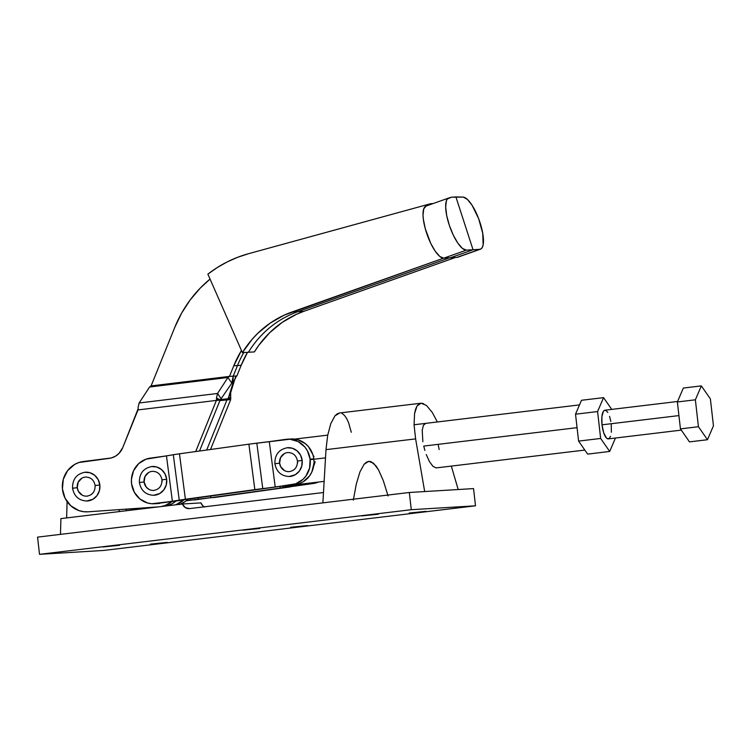 <?xml version="1.0" encoding="UTF-8"?>
<svg xmlns="http://www.w3.org/2000/svg" width="751" height="751" viewBox="0 0 751 751"><rect width="100%" height="100%" fill="white"/><g stroke="black" fill="none" stroke-linecap="round" stroke-linejoin="round"><path stroke-width="1.13" d="M72.678 488.234L77.259 487.681A9.566 9.059 86.5 0 1 85.567 477.063M95.255 485.522L99.836 484.977A14.438 13.678 -93.5 0 0 85.22 472.201M87.294 501.001A14.438 13.678 -93.5 0 0 99.836 484.977L95.124 485.522C95.189 491.642 92.42 495.191 86.834 496.148M86.947 496.148A9.566 9.059 86.5 0 1 77.259 487.681L72.547 488.234C74.171 496.458 79.033 500.72 87.135 501.011M87.341 496.111L85.567 496.139M82.159 495.106L78.357 491.238L77.259 487.681L78.179 482.226L81.812 478.237M83.436 477.495L85.173 477.101M448.676 198.029A27.562 8.524 -109.6 0 1 448.826 197.982L451.586 197.184L447.427 198.912L446.413 200.761L445.672 206.919L446.704 215.575L449.38 225.45L453.285 235.119L457.866 243.174L462.447 248.431L466.371 250.13A27.562 8.524 -109.6 0 1 449.464 225.704A27.562 8.524 -109.6 0 1 448.676 198.029L426.033 206.074A27.562 8.524 70.4 0 1 426.183 206.018L423.771 208.797L423.029 214.964L423.329 219.048L425.216 228.492L430.642 243.164L435.223 251.21L439.804 256.476L443.728 258.175L450.393 257.771L473.036 249.726L455.913 196.922L451.586 197.184L463.395 197.1L455.913 196.922L473.036 249.726L466.371 250.13L479.711 249.323L481.231 248.741L482.395 247.22L483.146 244.817L482.733 233.336L478.622 218.579L472.116 205.314L467.479 199.484L463.395 197.1A27.562 8.524 -109.6 0 1 479.973 222.418A27.562 8.524 -109.6 0 1 480.462 249.172A27.562 8.524 -109.6 0 1 479.711 249.323L458.589 256.786M426.033 206.074A27.562 8.524 70.4 0 0 426.821 233.739A27.562 8.524 70.4 0 0 443.728 258.175L466.371 250.13L443.728 258.175L457.068 257.368A27.562 8.524 70.4 0 0 457.819 257.217L480.462 249.172M297.772 311.703A100.7 95.386 -93.5 0 0 248.412 352.266L242.404 352.632A100.7 95.386 86.5 0 1 291.764 312.069L297.772 311.703L449.492 257.828L297.772 311.703L303.779 311.346A100.7 95.386 -93.5 0 0 254.411 351.909L242.404 352.632L252.111 339.321L257.734 333.36L270.294 323.043L284.319 315.091L443.512 258.184L291.764 312.069L303.779 311.346L296.335 314.359L282.301 322.31L269.74 332.637L259.001 345.038L254.411 351.909L248.412 352.266A100.7 95.386 86.5 0 1 297.772 311.703M207.877 274.134A126.694 120 86.5 0 1 248.506 253.716L430.699 203.69L433.158 203.54L430.699 203.69L430.905 204.338L430.699 203.69L248.506 253.716L237.701 257.274L227.262 261.883L217.292 267.525L207.877 274.134L242.404 352.632L207.877 274.134M233.185 376.167L229.487 376.392L233.796 365.746L237.494 365.53L233.185 376.167L231.806 383.141L233.185 376.167L229.487 376.392L227.957 377.5L149.562 387.018L151.092 385.911L229.487 376.392L227.957 377.5L231.806 383.141L220.334 399.842L231.806 383.141L227.957 377.5L149.562 387.018L151.092 385.911L229.487 376.392L233.796 365.746A104.671 99.151 86.5 0 1 241.456 350.482L233.796 365.746L241.184 365.305L236.884 375.941L233.185 376.167L237.494 365.53A104.671 99.151 86.5 0 1 243.793 352.548A104.671 99.151 -93.5 0 0 237.494 365.53L241.184 365.305L236.884 375.941L233.185 376.167L232.998 383.066L233.185 376.167M174.776 327.37L151.092 385.911L174.776 327.37A122.723 116.245 86.5 0 1 210.055 279.09L200.301 288.055L190.181 299.94L181.629 313.111L174.776 327.37M220.343 399.983A1.802 0.582 -96.9 0 1 220.334 399.842L216.466 398.133L217.546 393.458L139.142 402.987L138.071 407.652A13.358 4.271 83.1 0 0 138.146 408.685L137.996 409.924L216.391 400.405L216.541 399.156A13.358 4.271 -96.9 0 1 216.466 398.133A13.358 4.271 83.1 0 0 216.541 399.156L220.343 399.983A1.802 0.582 -96.9 0 1 220.334 399.842L216.466 398.133L217.546 393.458L221.395 399.1L217.546 393.458L227.957 377.5L217.546 393.458L139.142 402.987L138.071 407.652A13.358 4.271 -96.9 0 0 138.146 408.685L122.742 447.634A18.043 17.095 86.5 0 1 109.073 458.382L78.855 462.532L74.621 464.447L67.59 470.661L63.319 479.232L62.436 488.882L65.065 498.204L70.829 505.808L78.864 510.577L83.38 511.666L87.998 511.807L158.574 506.869L87.998 511.807A25.262 23.929 86.5 0 1 87.783 511.825A25.262 23.929 86.5 0 1 62.427 488.77A25.262 23.929 86.5 0 1 83.37 461.508L111.27 457.96L115.41 456.232L118.977 453.426L122.742 447.634L137.996 409.924L216.391 400.405L216.541 399.156L220.343 399.983M220.09 400.18L216.391 400.405L220.09 400.18L199.522 451.022L220.09 400.18M118.902 509.685L157.879 506.953L118.902 509.685M166.825 505.883L172.063 503.771L175.941 501.133A26.276 24.886 -93.5 0 1 166.825 505.883M195.701 451.548L216.391 400.405L195.701 451.548M171.819 501.706A26.276 24.886 86.5 0 1 160.949 506.587L165.248 505.423L171.819 501.706M91.697 511.591L87.998 511.807L91.697 511.591M149.562 387.018L139.142 402.987L149.562 387.018M473.036 249.726L450.393 257.771L457.068 257.368L479.711 249.323L473.036 249.726M455.5 257.462L303.779 311.346L455.5 257.462M247.492 352.322A104.671 99.151 -93.5 0 0 241.184 365.305L247.492 352.322M236.302 376.401L232.998 383.066L231.759 383.217L232.998 383.066L228.163 398.697L227.243 399.429A1.802 0.582 -96.9 0 1 227.262 399.56L219.912 400.621L230.717 399.541L210.505 449.502L230.717 399.541L227.018 399.757L206.685 450.027L227.018 399.757L230.829 398.293L227.262 399.56A1.802 0.582 -96.9 0 0 227.243 399.429L230.66 397.27A13.358 4.271 -96.9 0 1 230.829 398.293A13.358 4.271 83.1 0 0 230.66 397.27L227.243 399.429L228.163 398.697L220.653 399.607L228.163 398.697L235.504 377.04M230.679 392.66L230.66 397.27L230.679 392.66L228.163 398.697L235.335 377.603L230.679 392.66M183.779 499.922L175.809 504.803A26.276 24.886 86.5 0 0 183.779 499.922M156.584 507.113L126.008 509.253L156.584 507.113M188.219 498.993L185.591 501.264L179.573 504.55M155.889 507.188L126.018 509.281L155.889 507.188M180.315 504.259A26.276 24.886 -93.5 0 0 188.003 499.208M84.619 472.266L89.942 472.726L94.701 475.308L98.174 479.607L99.836 484.977L99.432 490.591L97.02 495.594L92.964 499.227L86.694 501.039M139.517 482.508L144.098 481.954A9.566 9.059 86.5 0 1 152.406 471.337M162.132 481.673L161.963 479.795L166.675 479.251A14.438 13.678 -93.5 0 0 152.059 466.474M309.581 483.719L313.28 483.494A22.924 21.713 -93.5 0 0 318.537 482.039L313.28 483.494L309.581 483.719L314.059 482.574A22.924 21.713 86.5 0 1 309.581 483.719L293.256 485.981L309.581 483.719M275.598 466.484L274.885 463.724L279.597 463.17A9.566 9.059 86.5 0 1 287.905 452.553M297.631 462.888L297.462 461.011L302.174 460.457A14.438 13.678 -93.5 0 0 287.558 447.69M313.805 458.88A22.924 21.713 -93.5 0 0 290.909 438.988L287.211 439.213A22.924 21.713 86.5 0 1 310.107 459.105L313.805 458.88L310.107 459.105L309.609 468.033L305.901 476.05L303.01 479.326L295.706 483.794L275.232 487.07L269.299 441.635L285.624 439.373A22.924 21.713 86.5 0 1 287.211 439.213M154.481 503.752L158.179 503.536A22.924 21.713 -93.5 0 0 159.756 503.377L156.058 503.602A22.924 21.713 86.5 0 1 154.481 503.752A22.924 21.713 86.5 0 1 131.585 483.86A22.924 21.713 86.5 0 1 150.125 458.157L166.459 455.895L172.392 501.339L151.805 503.743L147.6 503.01L139.977 499.049L134.354 492.327L131.585 483.86L131.416 479.373L133.556 470.736L138.672 463.639L145.985 459.18L177.611 454.064L248.9 444.17L289.886 439.222L298.081 441.541L304.831 446.986L307.337 450.638L310.107 459.105A22.924 21.713 86.5 0 1 291.566 484.808L295.256 484.583A22.924 21.713 -93.5 0 0 313.852 459.265M153.533 495.313L159.803 493.501L163.849 489.868L166.262 484.864L166.675 479.251L165.013 473.881L161.54 469.582L156.781 467L151.458 466.54M289.032 476.519L295.303 474.716L299.358 471.084L301.771 466.071L302.174 460.457L300.513 455.097L297.039 450.797L292.28 448.216L286.957 447.746M291.566 484.808L275.232 487.07L291.566 484.808M275.232 487.07L172.392 501.339L275.232 487.07L262.756 488.582L256.823 443.146L269.299 441.635L275.232 487.07M313.965 463.376L311.825 472.013L309.6 475.824L303.263 481.72L299.396 483.569L156.058 503.602L182.24 500.185L172.392 501.339L166.459 455.895L173.303 454.721L179.245 500.166L156.584 503.564M290.806 438.997L297.781 439.729L305.404 443.691L308.53 446.761L312.81 454.505M248.9 444.17L254.842 489.614L185.394 499.246L179.461 453.801L248.9 444.17L254.842 489.614L262.756 488.582L256.823 443.146L248.9 444.17M185.394 499.246L179.461 453.801L173.303 454.721L179.245 500.166L185.394 499.246M289.633 476.491A14.438 13.678 -93.5 0 0 302.174 460.457L297.462 461.011C297.527 467.131 294.758 470.67 289.173 471.637M289.285 471.628A9.566 9.059 86.5 0 1 279.597 463.17L274.885 463.724C276.509 471.947 281.372 476.209 289.473 476.5M284.498 470.595L280.696 466.728L279.597 463.17L280.517 457.706L284.15 453.726M214.504 497.481L290.102 486.93L280.254 488.075L293.256 485.981L293.134 485.09L293.256 485.981L287.098 486.901L286.957 485.831L287.098 486.901L280.254 488.075L280.067 486.695L280.254 488.075L313.28 483.494L214.504 497.481L280.254 488.075L210.806 497.706L210.59 496.035L210.806 497.706L214.504 497.481M190.407 500.241L210.806 497.706L194.105 500.016L210.806 497.706L198.33 499.218L198.142 497.763L198.33 499.218L190.407 500.241L198.33 499.218L190.407 500.241L190.228 498.861L190.407 500.241L186.145 500.833L190.407 500.241M154.133 495.275A14.438 13.678 -93.5 0 0 166.675 479.251L161.963 479.795C162.019 485.916 159.259 489.464 153.673 490.422M153.777 490.422A9.566 9.059 86.5 0 1 144.098 481.954L139.386 482.508C141.01 490.741 145.863 494.993 153.964 495.294M148.998 489.38L146.21 487.052L144.098 481.954L145.009 476.5L148.651 472.51M314.078 465.16L315.148 461.762M310.182 459.706L325.512 457.866L310.182 459.706M423.733 446.075L577.05 427.666L423.733 446.075L424.878 450.412L423.733 446.075M677.58 401.485L604.912 410.215A14.438 4.619 83.2 0 0 602.011 424.822L678.923 415.594L602.011 424.822A14.438 4.619 83.2 0 0 608.348 438.884L681.307 430.116M677.374 401.963L683.344 388.051L701.34 385.892L695.37 399.804L677.374 401.963L683.344 388.051L701.34 385.892L710.38 398.894L701.34 385.892L695.37 399.804L698.43 426.718L707.48 439.72L713.45 425.808L710.38 398.894L713.45 425.808L707.48 439.72L689.484 441.879L680.444 428.877L677.374 401.963L695.37 399.804L698.43 426.718L680.444 428.877L698.43 426.718L707.48 439.72L689.484 441.879L680.444 428.877L677.374 401.963M581.49 400.283L603.56 397.636L611.736 409.389L603.56 397.636L581.49 400.283L575.519 414.195L597.589 411.548L603.56 397.636L597.589 411.548L600.65 438.453L578.589 441.109L575.519 414.195L597.589 411.548L600.65 438.453L578.589 441.109L587.629 454.111L609.69 451.454L600.65 438.453L609.69 451.454L587.629 454.111L578.589 441.109L575.519 414.195L581.49 400.283M615.463 438.03L609.69 451.454L615.463 438.03M610.845 421.471L609.559 416.345M607.841 412.468L605.926 410.421L604.123 410.534L603.353 411.398L601.88 416.814L602.011 424.822L603.691 432.745L606.367 437.908L607.334 438.668L609.136 438.556L610.554 436.312M611.38 432.285L611.248 424.268M313.993 456.599L312.942 455.162M409.164 513.036L425.995 511.337L409.164 513.036M290.675 527.268L307.506 525.569L290.675 527.268M150.453 544.1L167.285 542.4L150.453 544.1M102.746 546.991L119.578 545.292L102.746 546.991M242.967 530.159L259.799 528.46L242.967 530.159M361.456 515.928L378.288 514.228L361.456 515.928M426.258 454.562L429.516 461.696L426.258 454.562M432.998 466.38L429.516 461.696L432.998 466.38L436.181 467.911L432.998 466.38M584.813 450.065L436.181 467.911M438.284 445.193L439.157 449.549L438.284 445.193M204.779 507L202.845 505.77L200.902 502.888L182.427 504.005L60.925 518.594L60.465 534.374L60.925 518.594L182.427 504.005L200.902 502.888A7.219 6.834 -93.5 0 0 204.385 506.822M458.185 489.53L473.543 488.591L475.505 505.808L411.276 509.704L409.323 492.487L458.185 489.53L451.332 466.099L458.185 489.53L473.543 488.591L475.505 505.808L103.732 550.445L475.505 505.808L411.276 509.704L39.512 554.332L103.732 550.445L39.512 554.332L37.55 537.125L409.323 492.487L424.681 491.558L415.613 438.884L424.681 491.558L458.185 489.53M351.308 432.294L348.548 422.578L346.577 418.363L344.39 415.303L342.071 413.491M339.668 412.984L334.946 415.876L330.778 423.658L327.671 435.383L325.99 449.642L415.613 438.884L414.073 425L414.561 413.594L417.021 406.028L421.151 403.193L339.405 413.003L337.274 413.782L334.946 415.876L330.778 423.658L327.671 435.383L325.99 449.642L322.883 502.87L325.99 449.642L415.613 438.884L414.073 425L414.561 413.594L415.556 409.267L417.021 406.028L418.908 403.982L421.151 403.193L423.705 403.691M388.07 495.951L383.339 480.734L378.429 469.694L375.951 465.845L371.06 461.658L368.666 461.349L366.347 462.222L364.113 464.287L359.954 471.91L356.321 483.973L353.327 500.119L356.321 483.973L359.954 471.91L364.113 464.287L368.666 461.349L373.491 463.16L378.429 469.694L383.339 480.734L388.07 495.951M37.55 537.125L39.512 554.332L411.276 509.704L409.323 492.487L37.55 537.125M426.474 405.456L432.332 412.524L437.335 421.968L432.332 412.524L426.474 405.456L421.151 403.193M425.836 423.357L423.442 425.216L422.203 430.192L422.86 441.719L422.203 430.192L423.442 425.216L425.836 423.357M323.484 492.525L189.609 508.596L185.281 507.592L182.427 504.005A7.219 6.834 86.5 0 0 189.233 508.634L189.233 508.634A7.219 6.834 86.5 0 0 189.609 508.596L323.484 492.525M119.4 511.572L118.902 509.647L119.4 511.572M125.99 509.187L126.403 510.736L125.99 509.187M67.092 501.612L66.623 517.908L67.092 501.612M85.68 477.054C90.862 477.214 94.016 480.039 95.124 485.522M85.389 472.191C76.686 473.74 72.406 479.082 72.547 488.234M87.783 511.825L91.481 511.6M152.519 471.328C157.701 471.487 160.845 474.313 161.963 479.795M152.218 466.465C143.516 468.014 139.245 473.355 139.386 482.508M288.018 452.543C293.2 452.703 296.354 455.528 297.462 461.011M287.717 447.68C279.025 449.22 274.744 454.571 274.885 463.724M294.645 439.1L327.718 435.129M414.064 424.766L579.509 404.902M282 486.423L324.141 481.363"/></g></svg>
